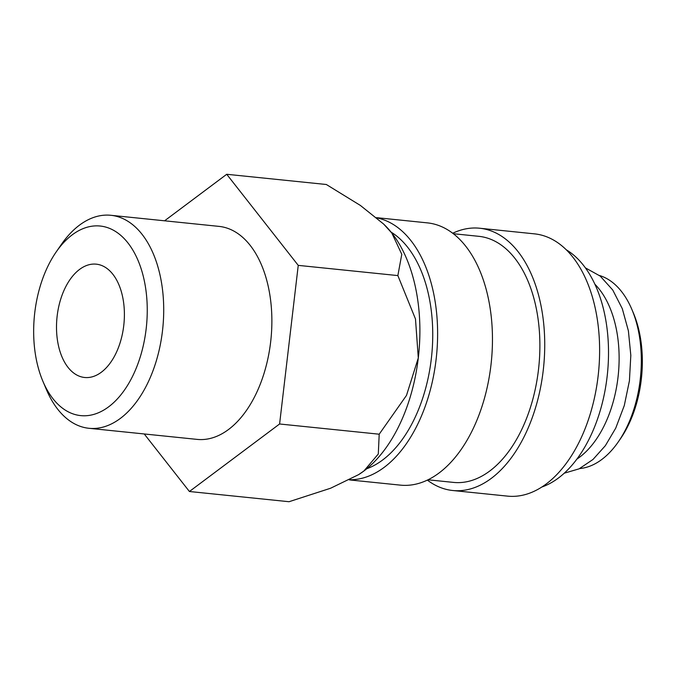 <?xml version="1.0" encoding="UTF-8"?>
<svg xmlns="http://www.w3.org/2000/svg" width="676" height="676" viewBox="0 0 676 676"><rect width="100%" height="100%" fill="white"/><g stroke="black" fill="none" stroke-linecap="round" stroke-linejoin="round"><path stroke-width="1.01" d="M366.772 468.747A123.691 73.008 -84.1 0 0 414.388 418.909A123.691 73.008 -84.1 0 0 391.049 232.088M349.365 479.901L400.445 485.14A131.828 77.816 -84.1 0 0 472.921 429.184A131.828 77.816 -84.1 0 0 487.996 296.798A131.828 77.816 -84.1 0 0 427.35 222.869L376.524 217.655M349.661 479.749A131.828 77.816 -84.1 0 0 418.038 423.548A131.828 77.816 -84.1 0 0 376.811 217.892M428.052 479.791L453.545 482.41A123.691 73.008 -84.1 0 0 521.551 429.902A123.691 73.008 -84.1 0 0 535.696 305.687A123.691 73.008 -84.1 0 0 478.794 236.321L453.292 233.71M427.367 480.121A131.828 77.816 -84.1 0 0 452.717 490.506L507.6 496.133A131.828 77.816 -84.1 0 0 580.084 440.177A131.828 77.816 -84.1 0 0 595.15 307.783A131.828 77.816 -84.1 0 0 534.505 233.862L479.622 228.226A131.828 77.816 -84.1 0 0 452.692 233.254M452.717 490.506A131.828 77.816 -84.1 0 0 525.193 434.541A131.828 77.816 -84.1 0 0 540.268 302.155A131.828 77.816 -84.1 0 0 479.622 228.226M541.873 487.016A123.691 73.008 -84.1 0 0 590.165 436.941A123.691 73.008 -84.1 0 0 566.209 249.748M576.89 459.105A97.648 57.637 -84.1 0 0 604.64 424.773A97.648 57.637 -84.1 0 0 594.838 284.182M579.687 468.553A97.648 57.637 -84.1 0 0 618.261 441.927L620.424 438.8A92.764 54.756 -84.1 0 0 628.587 424.672A92.764 54.756 -84.1 0 0 633.344 312.912L631.857 309.405A97.648 57.637 -84.1 0 0 599.485 275.504M618.261 441.927A97.648 57.637 -84.1 0 0 626.855 427.055A97.648 57.637 -84.1 0 0 631.857 309.405M226.722 174.281L326.331 184.497L360.401 205.453L383.605 224.035L391.86 233.102L401.781 254.294L397.86 275.588L415.486 318.996L418.292 357.95L406.496 395.401L379.202 434.203L378.298 454.002L363.882 471.011L358.61 474.637L330.598 488.233L289.032 501.719L189.415 491.503L279.594 423.987L298.243 265.372L226.722 174.281L164.581 220.807M383.605 224.035L384.534 224.931A138.335 81.661 95.9 0 1 391.86 233.102A138.335 81.661 95.9 0 1 418.292 357.95A138.335 81.661 95.9 0 1 399.389 425.052A138.335 81.661 95.9 0 1 363.882 471.011A138.335 81.661 95.9 0 1 358.948 474.425A138.335 81.661 95.9 0 1 358.787 474.527M42.901 381.289L46.475 389.722A107.061 63.198 -84.1 0 0 88.978 428.297A107.061 63.198 -84.1 0 0 147.841 382.853A107.061 63.198 -84.1 0 0 160.085 275.335A107.061 63.198 -84.1 0 0 110.83 215.289A107.061 63.198 -84.1 0 0 61.381 244.433L56.167 251.971A95.299 56.252 -84.1 0 0 47.785 266.479A95.299 56.252 -84.1 0 0 42.901 381.289A95.299 56.252 -84.1 0 0 133.121 375.172A95.299 56.252 -84.1 0 0 132.048 248.81A95.299 56.252 -84.1 0 0 56.167 251.971M110.83 215.289L218.99 226.384A107.061 63.198 95.9 0 1 268.245 286.43A107.061 63.198 95.9 0 1 256.01 393.947A107.061 63.198 95.9 0 1 197.138 439.392L88.978 428.297M115.959 353.311A56.961 33.623 95.9 0 1 84.644 377.487A56.961 33.623 95.9 0 1 58.432 345.546A56.961 33.623 95.9 0 1 64.947 288.339A56.961 33.623 95.9 0 1 96.262 264.164A56.961 33.623 95.9 0 1 122.466 296.105A56.961 33.623 95.9 0 1 115.959 353.311M144.241 433.967L189.415 491.503M298.243 265.372L397.86 275.588M279.594 423.987L379.202 434.203M585.332 267.831L600.22 276.095L612.735 289.996L622.266 308.611L628.393 330.834L630.818 355.373L629.424 380.791L624.294 405.532L615.735 428.128L605.366 445.67L592.979 459.477L579.078 468.848L564.266 473.192"/></g></svg>
